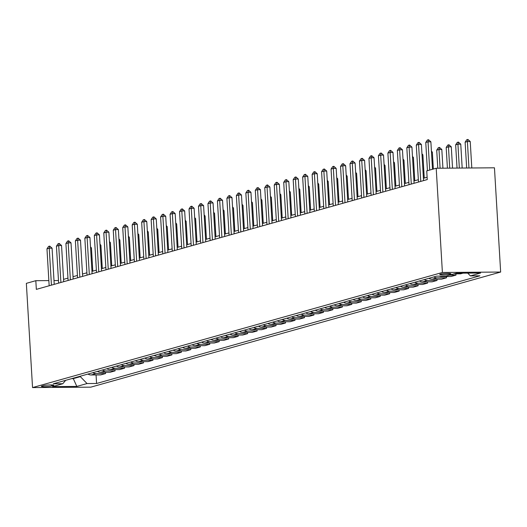 <?xml version="1.0" encoding="UTF-8"?>
<svg xmlns="http://www.w3.org/2000/svg" width="527" height="527" viewBox="0 0 527 527"><rect width="100%" height="100%" fill="white"/><g stroke="black" fill="none" stroke-linecap="round" stroke-linejoin="round"><path stroke-width="0.79" d="M440.276 274.145A5.599 0.599 176.6 0 0 439.722 274.435A5.599 0.599 176.6 0 0 444.083 274.758A5.599 0.599 176.6 0 0 450.348 274.066A5.599 0.599 176.6 0 0 450.901 273.776A5.599 0.599 176.6 0 0 446.54 273.454A5.599 0.599 176.6 0 0 440.276 274.145M442.397 272.472L436.204 168.238L494.458 167.81L500.65 272.044L90.796 387.154L32.542 387.576L442.397 272.472L500.65 272.044M48.853 280.595L35.823 280.687L36.337 289.376L427.252 179.582L426.738 170.9L436.204 168.238M51.626 386.008L53.293 385.54A5.428 0.58 176.6 0 0 53.826 385.257A5.428 0.58 176.6 0 0 49.597 384.941A5.428 0.58 176.6 0 0 43.53 385.612L41.864 386.08A5.428 0.58 176.6 0 0 41.33 386.363A5.428 0.58 176.6 0 0 45.559 386.68A5.428 0.58 176.6 0 0 51.626 386.008L51.56 384.921M71.494 378.682L73.141 378.669L80.341 376.653L87.047 383.551L96.573 383.485L479.913 275.819L470.387 275.891L467.686 273.111M87.047 383.551L76.823 386.423L52.575 386.601L62.805 383.728L65.671 380.316M470.387 275.891L480.617 273.019L456.369 273.197L446.145 276.069L436.619 276.135L53.28 383.801L62.805 383.728M35.823 280.687L26.35 283.348L32.542 387.576M58.477 280.522L53.998 280.555M427.114 177.25L423.412 178.291M418.346 179.714L413.939 180.952M408.88 182.375L404.466 183.613M399.407 185.03L395 186.268M389.94 187.691L385.527 188.929M380.468 190.352L376.061 191.591M370.995 193.014L366.588 194.252M361.529 195.669L357.122 196.907M352.056 198.33L347.649 199.568M342.59 200.991L338.182 202.23M333.117 203.653L328.71 204.884M323.65 206.307L319.237 207.546M314.178 208.969L309.771 210.207M304.711 211.63L300.298 212.868M295.239 214.285L290.832 215.523M285.766 216.946L281.359 218.185M276.3 219.607L271.892 220.846M266.827 222.269L262.42 223.507M257.36 224.924L252.953 226.162M247.888 227.585L243.481 228.823M238.421 230.246L234.014 231.485M228.949 232.908L224.542 234.146M219.482 235.562L215.069 236.801M210.01 238.224L205.602 239.462M200.543 240.885L196.13 242.124M191.07 243.546L186.663 244.785M181.598 246.201L177.191 247.44M172.131 248.863L167.724 250.101M162.659 251.524L158.252 252.762M153.192 254.185L148.785 255.424M143.719 256.84L139.312 258.078M134.253 259.501L129.84 260.74M124.78 262.163L120.373 263.401M115.314 264.824L110.901 266.063M105.841 267.479L101.434 268.717M96.375 270.14L91.961 271.379M86.902 272.802L82.495 274.04M77.429 275.463L73.022 276.695M67.963 278.118L63.556 279.356M73.115 378.228L76.823 386.423M80.315 376.206L80.341 376.653M96.573 383.485L96.066 374.947M87.943 374.065A7.003 6.252 74.3 0 0 91.164 374.98L100.683 374.914L105.611 373.531L105.538 372.286M463.022 273.151L460.539 273.842L453.885 273.895M449.34 275.173L455.993 275.12L455.921 273.875M455.993 275.12L451.072 276.504L441.547 276.576A7.003 6.252 74.3 0 1 439.235 276.122M433.78 276.932A7.003 6.252 74.3 0 0 437.002 277.848L446.527 277.782L446.455 276.537M446.527 277.782L441.6 279.165L432.074 279.231A7.003 6.252 74.3 0 1 428.859 278.315M424.314 279.593A7.003 6.252 74.3 0 0 427.529 280.509L437.054 280.443L436.982 279.198M437.054 280.443L432.133 281.826L422.608 281.892A7.003 6.252 74.3 0 1 419.387 280.977M414.841 282.255A7.003 6.252 74.3 0 0 418.063 283.17L427.588 283.098L427.509 281.859M427.588 283.098L422.661 284.481L413.135 284.554A7.003 6.252 74.3 0 1 409.92 283.638M405.375 284.916A7.003 6.252 74.3 0 0 408.59 285.832L418.115 285.759L418.043 284.514M418.115 285.759L413.194 287.143L403.669 287.215A7.003 6.252 74.3 0 1 400.448 286.299M395.902 287.571A7.003 6.252 74.3 0 0 399.123 288.486L408.649 288.421L408.57 287.175M408.649 288.421L403.722 289.804L394.196 289.87A7.003 6.252 74.3 0 1 390.981 288.954M386.436 290.232A7.003 6.252 74.3 0 0 389.651 291.148L399.176 291.082L399.104 289.837M399.176 291.082L394.249 292.465L384.73 292.531A7.003 6.252 74.3 0 1 381.508 291.615M376.963 292.893A7.003 6.252 74.3 0 0 380.184 293.809L389.703 293.737L389.631 292.498M389.703 293.737L384.782 295.12L375.257 295.192A7.003 6.252 74.3 0 1 372.042 294.277M367.497 295.555A7.003 6.252 74.3 0 0 370.712 296.47L380.237 296.398L380.165 295.153M380.237 296.398L375.31 297.781L365.784 297.854A7.003 6.252 74.3 0 1 362.569 296.938M358.024 298.21A7.003 6.252 74.3 0 0 361.239 299.125L370.764 299.059L370.692 297.814M370.764 299.059L365.843 300.443L356.318 300.509A7.003 6.252 74.3 0 1 353.097 299.593M348.551 300.871A7.003 6.252 74.3 0 0 351.772 301.787L361.298 301.721L361.226 300.476M361.298 301.721L356.371 303.104L346.845 303.17A7.003 6.252 74.3 0 1 343.63 302.254M339.085 303.532A7.003 6.252 74.3 0 0 342.3 304.448L351.825 304.375L351.753 303.137M351.825 304.375L346.904 305.759L337.379 305.831A7.003 6.252 74.3 0 1 334.158 304.916M329.612 306.194A7.003 6.252 74.3 0 0 332.833 307.109L342.359 307.037L342.28 305.792M342.359 307.037L337.432 308.42L327.906 308.493A7.003 6.252 74.3 0 1 324.691 307.57M320.146 308.848A7.003 6.252 74.3 0 0 323.361 309.764L332.886 309.698L332.814 308.453M332.886 309.698L327.965 311.082L318.44 311.147A7.003 6.252 74.3 0 1 315.218 310.232M310.673 311.51A7.003 6.252 74.3 0 0 313.894 312.425L323.42 312.359L323.341 311.114M323.42 312.359L318.492 313.736L308.967 313.809A7.003 6.252 74.3 0 1 305.752 312.893M301.207 314.171A7.003 6.252 74.3 0 0 304.422 315.087L313.947 315.014L313.875 313.776M313.947 315.014L309.026 316.398L299.501 316.47A7.003 6.252 74.3 0 1 296.279 315.554M291.734 316.826A7.003 6.252 74.3 0 0 294.955 317.748L304.474 317.676L304.402 316.431M304.474 317.676L299.553 319.059L290.028 319.131A7.003 6.252 74.3 0 1 286.813 318.209M282.268 319.487A7.003 6.252 74.3 0 0 285.482 320.403L295.008 320.337L294.936 319.092M295.008 320.337L290.081 321.72L280.555 321.786A7.003 6.252 74.3 0 1 277.34 320.871M272.795 322.149A7.003 6.252 74.3 0 0 276.01 323.064L285.535 322.992L285.463 321.753M285.535 322.992L280.614 324.375L271.089 324.448A7.003 6.252 74.3 0 1 267.868 323.532M263.322 324.81A7.003 6.252 74.3 0 0 266.543 325.726L276.069 325.653L275.996 324.415M276.069 325.653L271.142 327.036L261.616 327.109A7.003 6.252 74.3 0 1 258.401 326.193M253.856 327.465A7.003 6.252 74.3 0 0 257.071 328.387L266.596 328.314L266.524 327.069M266.596 328.314L261.675 329.698L252.15 329.764A7.003 6.252 74.3 0 1 248.928 328.848M244.383 330.126A7.003 6.252 74.3 0 0 247.604 331.042L257.13 330.976L257.057 329.731M257.13 330.976L252.202 332.359L242.677 332.425A7.003 6.252 74.3 0 1 239.462 331.509M234.917 332.787A7.003 6.252 74.3 0 0 238.132 333.703L247.657 333.631L247.585 332.392M247.657 333.631L242.736 335.014L233.211 335.086A7.003 6.252 74.3 0 1 229.989 334.171M225.444 335.449A7.003 6.252 74.3 0 0 228.665 336.364L238.191 336.292L238.112 335.053M238.191 336.292L233.263 337.675L223.738 337.748A7.003 6.252 74.3 0 1 220.523 336.832M215.978 338.103A7.003 6.252 74.3 0 0 219.192 339.019L228.718 338.953L228.646 337.708M228.718 338.953L223.797 340.337L214.272 340.402A7.003 6.252 74.3 0 1 211.05 339.487M206.505 340.765A7.003 6.252 74.3 0 0 209.726 341.68L219.252 341.615L219.173 340.37M219.252 341.615L214.324 342.998L204.799 343.064A7.003 6.252 74.3 0 1 201.584 342.148M197.039 343.426A7.003 6.252 74.3 0 0 200.253 344.342L209.779 344.269L209.706 343.031M209.779 344.269L204.851 345.653L195.333 345.725A7.003 6.252 74.3 0 1 192.111 344.81M187.566 346.087A7.003 6.252 74.3 0 0 190.787 347.003L200.306 346.931L200.234 345.686M200.306 346.931L195.385 348.314L185.86 348.387A7.003 6.252 74.3 0 1 182.645 347.471M178.1 348.742A7.003 6.252 74.3 0 0 181.314 349.658L190.84 349.592L190.767 348.347M190.84 349.592L185.912 350.975L176.387 351.041A7.003 6.252 74.3 0 1 173.172 350.126M168.627 351.404A7.003 6.252 74.3 0 0 171.842 352.319L181.367 352.253L181.295 351.008M181.367 352.253L176.446 353.637L166.921 353.703A7.003 6.252 74.3 0 1 163.699 352.787M159.154 354.065A7.003 6.252 74.3 0 0 162.375 354.981L171.901 354.908L171.828 353.67M171.901 354.908L166.973 356.292L157.448 356.364A7.003 6.252 74.3 0 1 154.233 355.448M149.688 356.726A7.003 6.252 74.3 0 0 152.902 357.642L162.428 357.569L162.356 356.324M162.428 357.569L157.507 358.953L147.982 359.025A7.003 6.252 74.3 0 1 144.76 358.11M140.215 359.381A7.003 6.252 74.3 0 0 143.436 360.297L152.962 360.231L152.883 358.986M152.962 360.231L148.034 361.614L138.509 361.68A7.003 6.252 74.3 0 1 135.294 360.764M130.749 362.042A7.003 6.252 74.3 0 0 133.963 362.958L143.489 362.892L143.416 361.647M143.489 362.892L138.568 364.276L129.043 364.341A7.003 6.252 74.3 0 1 125.821 363.426M121.276 364.704A7.003 6.252 74.3 0 0 124.497 365.619L134.023 365.547L133.944 364.309M134.023 365.547L129.095 366.93L119.57 367.003A7.003 6.252 74.3 0 1 116.355 366.087M111.81 367.365A7.003 6.252 74.3 0 0 115.024 368.281L124.55 368.208L124.477 366.963M124.55 368.208L119.629 369.592L110.103 369.664A7.003 6.252 74.3 0 1 106.882 368.748M102.337 370.02A7.003 6.252 74.3 0 0 105.558 370.936L115.084 370.87L115.005 369.625M115.084 370.87L110.156 372.253L100.631 372.319A7.003 6.252 74.3 0 1 97.416 371.403M92.871 372.681A7.003 6.252 74.3 0 0 96.085 373.597L105.611 373.531M49.163 285.772L46.969 248.843L48.583 246.419L49.716 246.096L49.242 248.204L52.074 248.184L54.222 284.349M46.969 248.843L49.242 248.204L51.435 285.133M49.716 246.096L52.074 248.184M92.811 271.142L91.434 247.894L90.572 247.901M90.506 246.867L91.434 247.894M58.629 283.111L56.435 246.181L58.049 243.757L59.189 243.441L58.708 245.549L61.547 245.523L63.695 281.688M56.435 246.181L58.708 245.549L60.901 282.472M59.189 243.441L61.547 245.523M68.102 280.45L65.908 243.527L67.522 241.096L68.662 240.78L68.181 242.888L71.013 242.868L73.161 279.027M65.908 243.527L68.181 242.888L70.374 279.811M68.662 240.78L71.013 242.868M77.568 277.795L75.374 240.865L76.995 238.441L78.128 238.118L77.647 240.226L80.486 240.207L82.634 276.372M75.374 240.865L77.647 240.226L79.84 277.156M78.128 238.118L80.486 240.207M102.284 268.48L100.901 245.239L100.038 245.246M99.978 244.212L100.901 245.239M111.757 265.819L110.374 242.578L109.511 242.585M109.445 241.55L110.374 242.578M121.223 263.157L119.846 239.917L118.977 239.923M118.918 238.889L119.846 239.917M87.041 275.134L84.847 238.204L86.461 235.78L87.601 235.457L87.12 237.565L89.952 237.545L92.1 273.711M84.847 238.204L87.12 237.565L89.313 274.495M87.601 235.457L89.952 237.545M130.696 260.503L129.313 237.262L128.45 237.262M128.384 236.228L129.313 237.262M96.513 272.472L94.32 235.543L95.934 233.118L97.067 232.802L96.593 234.91L99.425 234.884L101.573 271.049M94.32 235.543L96.593 234.91L98.786 271.833M97.067 232.802L99.425 234.884M140.162 257.841L138.785 234.601L137.916 234.607M137.857 233.573L138.785 234.601M105.98 269.811L103.786 232.888L105.4 230.457L106.54 230.141L106.059 232.249L108.891 232.229L111.039 268.388M103.786 232.888L106.059 232.249L108.252 269.172M106.54 230.141L108.891 232.229M149.635 255.18L148.252 231.939L147.389 231.946M147.329 230.912L148.252 231.939M115.453 267.156L113.259 230.227L114.873 227.802L116.006 227.48L115.532 229.588L118.364 229.568L120.512 265.733M113.259 230.227L115.532 229.588L117.725 266.517M116.006 227.48L118.364 229.568M159.101 252.525L157.725 229.278L156.855 229.285M156.796 228.25L157.725 229.278M124.919 264.495L122.725 227.565L124.339 225.141L125.479 224.818L124.998 226.926L127.83 226.906L129.985 263.072M122.725 227.565L124.998 226.926L127.191 263.856M125.479 224.818L127.83 226.906M168.574 249.864L167.191 226.623L166.328 226.63M166.268 225.589L167.191 226.623M134.392 261.833L132.198 224.904L133.812 222.48L134.945 222.163L134.471 224.271L137.303 224.245L139.451 260.41M132.198 224.904L134.471 224.271L136.664 261.194M134.945 222.163L137.303 224.245M178.04 247.203L176.664 223.962L175.801 223.968M175.735 222.934L176.664 223.962M143.858 259.172L141.664 222.249L143.278 219.818L144.418 219.502L143.937 221.61L146.769 221.59L148.924 257.756M141.664 222.249L143.937 221.61L146.131 258.533M144.418 219.502L146.769 221.59M187.513 244.541L186.13 221.3L185.267 221.307M185.208 220.273L186.13 221.3M153.331 256.517L151.137 219.588L152.751 217.164L153.884 216.841L153.41 218.949L156.242 218.929L158.39 255.094M151.137 219.588L153.41 218.949L155.603 255.878M153.884 216.841L156.242 218.929M196.986 241.886L195.603 218.639L194.74 218.646M194.674 217.611L195.603 218.639M162.797 253.856L160.603 216.926L162.217 214.502L163.357 214.179L162.876 216.287L165.715 216.268L167.863 252.433M160.603 216.926L162.876 216.287L165.07 253.217M163.357 214.179L165.715 216.268M206.452 239.225L205.069 215.984L204.206 215.991M204.147 214.957L205.069 215.984M172.27 251.195L170.076 214.272L171.69 211.841L172.83 211.525L172.349 213.633L175.181 213.606L177.329 249.772M170.076 214.272L172.349 213.633L174.542 250.556M172.83 211.525L175.181 213.606M215.925 236.564L214.542 213.323L213.679 213.33M213.613 212.295L214.542 213.323M181.736 248.533L179.542 211.61L181.163 209.179L182.296 208.863L181.815 210.971L184.654 210.952L186.802 247.117M179.542 211.61L181.815 210.971L184.015 247.894M182.296 208.863L184.654 210.952M225.391 233.902L224.015 210.662L223.145 210.668M223.086 209.634L224.015 210.662M191.209 245.878L189.015 208.949L190.629 206.525L191.769 206.202L191.288 208.31L194.12 208.29L196.268 244.456M189.015 208.949L191.288 208.31L193.481 245.239M191.769 206.202L194.12 208.29M234.864 231.248L233.481 208L232.618 208.007M232.552 206.973L233.481 208M200.682 243.217L198.488 206.288L200.102 203.863L201.235 203.547L200.761 205.649L203.593 205.629L205.741 241.794M198.488 206.288L200.761 205.649L202.954 242.578M201.235 203.547L203.593 205.629M244.33 228.586L242.954 205.346L242.084 205.352M242.025 204.318L242.954 205.346M210.148 240.556L207.954 203.633L209.568 201.202L210.708 200.886L210.227 202.994L213.06 202.974L215.207 239.133M207.954 203.633L210.227 202.994L212.421 239.917M210.708 200.886L213.06 202.974M253.803 225.925L252.42 202.684L251.557 202.691M251.498 201.657L252.42 202.684M219.621 237.894L217.427 200.971L219.041 198.541L220.174 198.224L219.7 200.332L222.532 200.313L224.68 236.478M217.427 200.971L219.7 200.332L221.893 237.262M220.174 198.224L222.532 200.313M263.269 223.264L261.893 200.023L261.023 200.029M260.964 198.995L261.893 200.023M229.087 235.24L226.893 198.31L228.507 195.886L229.647 195.563L229.166 197.671L231.999 197.651L234.153 233.817M226.893 198.31L229.166 197.671L231.36 234.601M229.647 195.563L231.999 197.651M272.742 220.609L271.359 197.362L270.496 197.368M270.437 196.334L271.359 197.362M238.56 232.578L236.366 195.649L237.98 193.225L239.113 192.908L238.639 195.01L241.471 194.99L243.619 231.155M236.366 195.649L238.639 195.01L240.832 231.939M239.113 192.908L241.471 194.99M282.208 217.947L280.832 194.707L279.969 194.713M279.903 193.679L280.832 194.707M248.026 229.917L245.832 192.994L247.446 190.563L248.586 190.247L248.105 192.355L250.944 192.335L253.092 228.494M245.832 192.994L248.105 192.355L250.299 229.278M248.586 190.247L250.944 192.335M291.681 215.286L290.298 192.045L289.435 192.052M289.376 191.018L290.298 192.045M257.499 227.256L255.305 190.333L256.919 187.908L258.052 187.586L257.578 189.694L260.41 189.674L262.558 225.839M255.305 190.333L257.578 189.694L259.771 226.623M258.052 187.586L260.41 189.674M301.154 212.625L299.771 189.384L298.908 189.391M298.842 188.356L299.771 189.384M266.965 224.601L264.771 187.671L266.392 185.247L267.525 184.924L267.044 187.032L269.883 187.013L272.031 223.178M264.771 187.671L267.044 187.032L269.238 223.962M267.525 184.924L269.883 187.013M310.62 209.97L309.237 186.723L308.374 186.729M308.315 185.695L309.237 186.723M276.438 221.939L274.244 185.01L275.858 182.586L276.998 182.27L276.517 184.371L279.35 184.351L281.497 220.517M274.244 185.01L276.517 184.371L278.711 221.3M276.998 182.27L279.35 184.351M320.093 207.309L318.71 184.068L317.847 184.075M317.781 183.04L318.71 184.068M285.911 219.278L283.71 182.355L285.331 179.924L286.464 179.608L285.99 181.716L288.822 181.696L290.97 217.855M283.71 182.355L285.99 181.716L288.183 218.639M286.464 179.608L288.822 181.696M329.559 204.647L328.183 181.407L327.313 181.413M327.254 180.379L328.183 181.407M295.377 216.617L293.183 179.694L294.797 177.27L295.937 176.947L295.456 179.055L298.289 179.035L300.436 215.2M293.183 179.694L295.456 179.055L297.65 215.984M295.937 176.947L298.289 179.035M339.032 201.986L337.649 178.745L336.786 178.752M336.727 177.718L337.649 178.745M304.85 213.962L302.656 177.032L304.27 174.608L305.403 174.285L304.929 176.393L307.761 176.374L309.909 212.539M302.656 177.032L304.929 176.393L307.122 213.323M305.403 174.285L307.761 176.374M348.499 199.331L347.122 176.084L346.252 176.09M346.193 175.056L347.122 176.084M314.316 211.301L312.122 174.371L313.736 171.947L314.876 171.631L314.395 173.739L317.228 173.712L319.382 209.878M312.122 174.371L314.395 173.739L316.589 210.662M314.876 171.631L317.228 173.712M357.971 196.67L356.588 173.429L355.725 173.436M355.666 172.401L356.588 173.429M323.789 208.639L321.595 171.716L323.209 169.286L324.342 168.969L323.868 171.077L326.7 171.058L328.848 207.216M321.595 171.716L323.868 171.077L326.061 208M324.342 168.969L326.7 171.058M367.438 194.008L366.061 170.768L365.198 170.774M365.132 169.74L366.061 170.768M333.255 205.985L331.061 169.055L332.675 166.631L333.815 166.308L333.334 168.416L336.167 168.396L338.321 204.562M331.061 169.055L333.334 168.416L335.528 205.346M333.815 166.308L336.167 168.396M376.91 191.347L375.527 168.106L374.664 168.113M374.605 167.079L375.527 168.106M342.728 203.323L340.534 166.394L342.148 163.969L343.281 163.647L342.807 165.755L345.64 165.735L347.787 201.9M340.534 166.394L342.807 165.755L345.001 202.684M343.281 163.647L345.64 165.735M386.377 188.692L385 165.452L384.137 165.452M384.071 164.417L385 165.452M352.194 200.662L350 163.732L351.614 161.308L352.754 160.992L352.273 163.1L355.112 163.074L357.26 199.239M350 163.732L352.273 163.1L354.467 200.023M352.754 160.992L355.112 163.074M395.849 186.031L394.466 162.79L393.603 162.797M393.544 161.763L394.466 162.79M361.667 198L359.473 161.078L361.087 158.647L362.227 158.331L361.746 160.439L364.579 160.419L366.726 196.584M359.473 161.078L361.746 160.439L363.94 197.362M362.227 158.331L364.579 160.419M405.322 183.37L403.939 160.129L403.076 160.136M403.01 159.101L403.939 160.129M371.133 195.346L368.94 158.416L370.56 155.992L371.693 155.669L371.212 157.777L374.051 157.757L376.199 193.923M368.94 158.416L371.212 157.777L373.406 194.707M371.693 155.669L374.051 157.757M414.789 180.715L413.412 157.468L412.542 157.474M412.483 156.44L413.412 157.468M380.606 192.684L378.412 155.755L380.026 153.331L381.166 153.008L380.685 155.116L383.518 155.096L385.665 191.261M378.412 155.755L380.685 155.116L382.879 192.045M381.166 153.008L383.518 155.096M424.261 178.054L422.878 154.813L422.015 154.819M421.949 153.785L422.878 154.813M390.079 190.023L387.885 153.1L389.499 150.669L390.632 150.353L390.158 152.461L392.99 152.435L395.138 188.6M387.885 153.1L390.158 152.461L392.351 189.384M390.632 150.353L392.99 152.435M433.352 169.035L432.351 152.151L431.481 152.158M431.422 151.124L432.351 152.151M399.545 187.362L397.351 150.439L398.965 148.008L400.105 147.692L399.624 149.8L402.457 149.78L404.604 185.945M397.351 150.439L399.624 149.8L401.818 186.723M400.105 147.692L402.457 149.78M442.93 168.185L441.817 149.49L438.984 149.51L436.712 150.149L437.785 168.225M436.712 150.149L438.326 147.725L439.465 147.402L441.817 149.49M440.098 168.212L438.984 149.51L439.465 147.402M409.018 184.707L406.824 147.777L408.438 145.353L409.571 145.03L409.097 147.138L411.93 147.119L414.077 183.284M406.824 147.777L409.097 147.138L411.291 184.068M409.571 145.03L411.93 147.119M452.555 168.12L451.29 146.829L448.457 146.849L446.185 147.488L447.41 168.153M446.185 147.488L447.798 145.063L448.932 144.747L451.29 146.829M449.722 168.139L448.457 146.849L448.932 144.747M418.484 182.046L416.29 145.116L417.904 142.692L419.044 142.369L418.563 144.477L421.396 144.457L423.55 180.623M416.29 145.116L418.563 144.477L420.757 181.407M419.044 142.369L421.396 144.457M462.179 168.047L460.756 144.174L457.923 144.194L455.651 144.833L457.034 168.087M455.651 144.833L457.265 142.402L458.404 142.086L460.756 144.174M459.34 168.067L457.923 144.194L458.404 142.086M427.437 170.702L425.763 142.461L427.377 140.03L428.51 139.714L428.036 141.822L430.869 141.803L432.502 169.279M425.763 142.461L428.036 141.822L429.709 170.063M428.51 139.714L430.869 141.803M471.803 167.975L470.229 141.513L467.396 141.532L465.124 142.171L466.658 168.014M465.124 142.171L466.738 139.747L467.871 139.424L470.229 141.513M468.964 168.001L467.396 141.532L467.871 139.424M96.085 373.597L91.164 374.98M105.558 370.936L100.631 372.319M115.024 368.281L110.103 369.664M124.497 365.619L119.57 367.003M133.963 362.958L129.043 364.341M143.436 360.297L138.509 361.68M152.902 357.642L147.982 359.025M162.375 354.981L157.448 356.364M171.842 352.319L166.921 353.703M181.314 349.658L176.387 351.041M190.787 347.003L185.86 348.387M200.253 344.342L195.333 345.725M209.726 341.68L204.799 343.064M219.192 339.019L214.272 340.402M228.665 336.364L223.738 337.748M238.132 333.703L233.211 335.086M247.604 331.042L242.677 332.425M257.071 328.387L252.15 329.764M266.543 325.726L261.616 327.109M276.01 323.064L271.089 324.448M285.482 320.403L280.555 321.786M294.955 317.748L290.028 319.131M304.422 315.087L299.501 316.47M313.894 312.425L308.967 313.809M323.361 309.764L318.44 311.147M332.833 307.109L327.906 308.493M342.3 304.448L337.379 305.831M351.772 301.787L346.845 303.17M361.239 299.125L356.318 300.509M370.712 296.47L365.784 297.854M380.184 293.809L375.257 295.192M389.651 291.148L384.73 292.531M399.123 288.486L394.196 289.87M408.59 285.832L403.669 287.215M418.063 283.17L413.135 284.554M427.529 280.509L422.608 281.892M437.002 277.848L432.074 279.231M443.273 276.089L441.547 276.576M53.26 385.033L53.293 385.54"/></g></svg>
